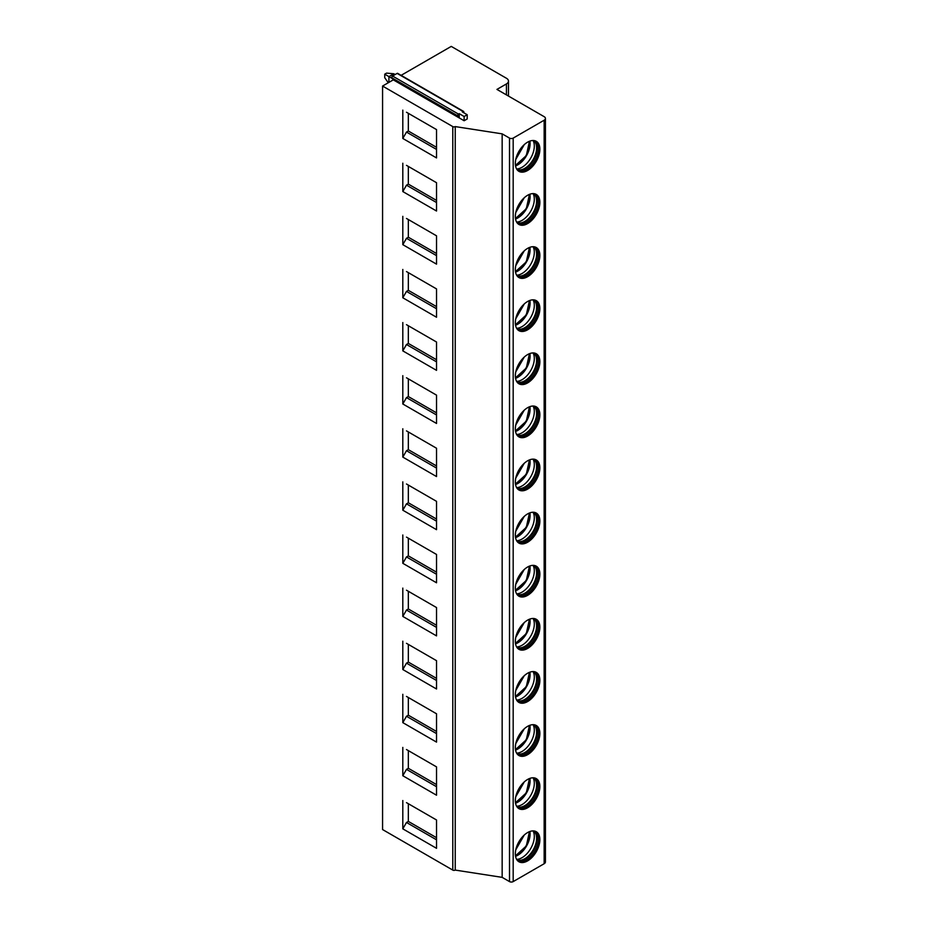<?xml version="1.0" encoding="UTF-8"?>
<svg xmlns="http://www.w3.org/2000/svg" width="928" height="928" viewBox="0 0 928 928"><rect width="100%" height="100%" fill="white"/><g stroke="black" fill="none" stroke-linecap="round" stroke-linejoin="round"><path stroke-width="1.39" d="M393.298 79.854L464.128 120.744L467.202 118.981L467.202 114.736L462.295 111.894L463.037 111.464A1.125 0.65 -60 0 1 463.594 111.418L397.683 73.358A1.125 0.65 -60 0 0 397.114 73.405L392.556 76.038A1.125 0.65 -60 0 0 391.871 77.813L393.298 79.854L382.568 86.049L382.568 829.551L452.783 870.093A1.74 0.998 0 0 0 455.242 870.093L502.152 877.354L509.507 881.6A2.598 1.496 180 0 0 513.184 881.6L544.156 863.724A4.338 2.506 180 0 0 545.432 861.95L545.432 118.448A4.338 2.506 0 0 0 544.156 116.673L496.944 89.413L506.444 83.926A6.937 4.002 0 0 0 508.474 81.096A6.937 4.002 0 0 0 506.444 78.265L451.252 46.4L401.128 75.342M502.152 877.354L502.152 133.852L509.507 138.098A2.598 1.496 0 0 0 513.184 138.098L544.156 120.222A4.338 2.506 0 0 0 545.432 118.448M515.342 216.514A17.342 10.011 120 0 0 518.926 224.46A17.342 10.011 120 0 0 532.289 219.808A17.342 10.011 120 0 0 539.864 202.362A17.342 10.011 120 0 0 536.268 194.416A17.342 10.011 120 0 0 522.905 199.068A17.342 10.011 120 0 0 515.342 216.514M515.342 269.63A17.342 10.011 120 0 0 518.926 277.565A17.342 10.011 120 0 0 532.289 272.925A17.342 10.011 120 0 0 539.864 255.467A17.342 10.011 120 0 0 536.268 247.521A17.342 10.011 120 0 0 522.905 252.172A17.342 10.011 120 0 0 515.342 269.63M515.342 322.735A17.342 10.011 120 0 0 518.926 330.67A17.342 10.011 120 0 0 532.289 326.03A17.342 10.011 120 0 0 539.864 308.572A17.342 10.011 120 0 0 536.268 300.637A17.342 10.011 120 0 0 522.905 305.277A17.342 10.011 120 0 0 515.342 322.735M515.342 375.84A17.342 10.011 120 0 0 518.926 383.786A17.342 10.011 120 0 0 532.289 379.134A17.342 10.011 120 0 0 539.864 361.676A17.342 10.011 120 0 0 536.268 353.742A17.342 10.011 120 0 0 522.905 358.382A17.342 10.011 120 0 0 515.342 375.84M515.342 428.945A17.342 10.011 120 0 0 518.926 436.891A17.342 10.011 120 0 0 532.289 432.239A17.342 10.011 120 0 0 539.864 414.781A17.342 10.011 120 0 0 536.268 406.847A17.342 10.011 120 0 0 522.905 411.498A17.342 10.011 120 0 0 515.342 428.945M515.342 482.061A17.342 10.011 120 0 0 518.926 489.996A17.342 10.011 120 0 0 532.289 485.344A17.342 10.011 120 0 0 539.864 467.898A17.342 10.011 120 0 0 536.268 459.952A17.342 10.011 120 0 0 522.905 464.603A17.342 10.011 120 0 0 515.342 482.061M515.342 535.166A17.342 10.011 120 0 0 518.926 543.1A17.342 10.011 120 0 0 532.289 538.46A17.342 10.011 120 0 0 539.864 521.002A17.342 10.011 120 0 0 536.268 513.056A17.342 10.011 120 0 0 522.905 517.708A17.342 10.011 120 0 0 515.342 535.166M515.342 588.271A17.342 10.011 120 0 0 518.926 596.205A17.342 10.011 120 0 0 532.289 591.565A17.342 10.011 120 0 0 539.864 574.107A17.342 10.011 120 0 0 536.268 566.173A17.342 10.011 120 0 0 522.905 570.813A17.342 10.011 120 0 0 515.342 588.271M515.342 641.376A17.342 10.011 120 0 0 518.926 649.322A17.342 10.011 120 0 0 532.289 644.67A17.342 10.011 120 0 0 539.864 627.212A17.342 10.011 120 0 0 536.268 619.278A17.342 10.011 120 0 0 522.905 623.918A17.342 10.011 120 0 0 515.342 641.376M515.342 694.48A17.342 10.011 120 0 0 518.926 702.426A17.342 10.011 120 0 0 532.289 697.775A17.342 10.011 120 0 0 539.864 680.328A17.342 10.011 120 0 0 536.268 672.382A17.342 10.011 120 0 0 522.905 677.034A17.342 10.011 120 0 0 515.342 694.48M515.342 747.597A17.342 10.011 120 0 0 518.926 755.531A17.342 10.011 120 0 0 532.289 750.891A17.342 10.011 120 0 0 539.864 733.433A17.342 10.011 120 0 0 536.268 725.487A17.342 10.011 120 0 0 522.905 730.139A17.342 10.011 120 0 0 515.342 747.597M515.342 800.702A17.342 10.011 120 0 0 518.926 808.636A17.342 10.011 120 0 0 532.289 803.996A17.342 10.011 120 0 0 539.864 786.538A17.342 10.011 120 0 0 536.268 778.604A17.342 10.011 120 0 0 522.905 783.244A17.342 10.011 120 0 0 515.342 800.702M515.342 853.806A17.342 10.011 120 0 0 518.926 861.752A17.342 10.011 120 0 0 532.289 857.101A17.342 10.011 120 0 0 539.864 839.643A17.342 10.011 120 0 0 536.268 831.708A17.342 10.011 120 0 0 522.905 836.348A17.342 10.011 120 0 0 515.342 853.806M515.342 163.409A17.342 10.011 120 0 0 518.926 171.355A17.342 10.011 120 0 0 532.289 166.704A17.342 10.011 120 0 0 539.864 149.246A17.342 10.011 120 0 0 536.268 141.311A17.342 10.011 120 0 0 522.905 145.951A17.342 10.011 120 0 0 515.342 163.409M518.334 170.961A17.342 10.011 120 0 0 531.466 165.567A17.342 10.011 120 0 0 538.634 148.538A17.342 10.011 -60 0 0 535.642 140.998M533.356 140.499A16.611 9.593 -60 0 1 533.774 140.72A16.611 9.593 -60 0 1 537.219 148.318A16.611 9.593 120 0 1 529.969 165.033A16.611 9.593 120 0 1 517.163 169.488A16.611 9.593 120 0 1 516.768 169.232M516.861 169.302A16.611 9.593 120 0 0 517.72 169.638A16.611 9.593 120 0 0 530.05 163.908A16.611 9.593 120 0 0 536.604 147.97A16.611 9.593 -60 0 0 534.18 141.114A16.611 9.593 -60 0 0 533.461 140.557M533.043 140.499A17.342 10.011 -60 0 1 534.308 146.044A17.342 10.011 120 0 1 516.606 168.954M515.55 165.915A17.342 10.011 120 0 0 530.085 143.608A17.342 10.011 -60 0 0 529.876 141.102M515.771 159.43L524.262 144.629M518.334 224.066A17.342 10.011 120 0 0 531.466 218.672A17.342 10.011 120 0 0 538.634 201.654A17.342 10.011 -60 0 0 535.642 194.103M533.356 193.616A16.611 9.593 -60 0 1 533.774 193.824A16.611 9.593 -60 0 1 537.219 201.434A16.611 9.593 120 0 1 529.969 218.138A16.611 9.593 120 0 1 517.163 222.592A16.611 9.593 120 0 1 516.768 222.337M516.861 222.407A16.611 9.593 120 0 0 517.72 222.743A16.611 9.593 120 0 0 530.05 217.013A16.611 9.593 120 0 0 536.604 201.074A16.611 9.593 -60 0 0 534.18 194.23A16.611 9.593 -60 0 0 533.461 193.662M533.043 193.604A17.342 10.011 -60 0 1 534.308 199.149A17.342 10.011 120 0 1 516.606 222.059M515.55 219.02A17.342 10.011 120 0 0 530.085 196.713A17.342 10.011 -60 0 0 529.876 194.207M515.771 212.535L524.262 197.734M518.334 277.17A17.342 10.011 120 0 0 531.466 271.776A17.342 10.011 120 0 0 538.634 254.759A17.342 10.011 -60 0 0 535.642 247.208M533.356 246.72A16.611 9.593 -60 0 1 533.774 246.929A16.611 9.593 -60 0 1 537.219 254.539A16.611 9.593 120 0 1 529.969 271.254A16.611 9.593 120 0 1 517.163 275.697A16.611 9.593 120 0 1 516.768 275.454M516.861 275.512A16.611 9.593 120 0 0 517.72 275.848A16.611 9.593 120 0 0 530.05 270.118A16.611 9.593 120 0 0 536.604 254.179A16.611 9.593 -60 0 0 534.18 247.335A16.611 9.593 -60 0 0 533.461 246.767M533.043 246.709A17.342 10.011 -60 0 1 534.308 252.254A17.342 10.011 120 0 1 516.606 275.175M515.55 272.124A17.342 10.011 120 0 0 530.085 249.818A17.342 10.011 -60 0 0 529.876 247.312M515.771 265.652L524.262 250.85M518.334 330.287A17.342 10.011 120 0 0 531.466 324.893A17.342 10.011 120 0 0 538.634 307.864A17.342 10.011 -60 0 0 535.642 300.312M533.356 299.825A16.611 9.593 -60 0 1 533.774 300.046A16.611 9.593 -60 0 1 537.219 307.644A16.611 9.593 120 0 1 529.969 324.359A16.611 9.593 120 0 1 517.163 328.802A16.611 9.593 120 0 1 516.768 328.558M516.861 328.616A16.611 9.593 120 0 0 517.72 328.953A16.611 9.593 120 0 0 530.05 323.234A16.611 9.593 120 0 0 536.604 307.284A16.611 9.593 -60 0 0 534.18 300.44A16.611 9.593 -60 0 0 533.461 299.872M533.043 299.825A17.342 10.011 -60 0 1 534.308 305.37A17.342 10.011 120 0 1 516.606 328.28M515.55 325.241A17.342 10.011 120 0 0 530.085 302.922A17.342 10.011 -60 0 0 529.876 300.428M515.771 318.756L524.262 303.955M518.334 383.392A17.342 10.011 120 0 0 531.466 377.998A17.342 10.011 120 0 0 538.634 360.969A17.342 10.011 -60 0 0 535.642 353.417M533.356 352.93A16.611 9.593 -60 0 1 533.774 353.15A16.611 9.593 -60 0 1 537.219 360.748A16.611 9.593 120 0 1 529.969 377.464A16.611 9.593 120 0 1 517.163 381.918A16.611 9.593 120 0 1 516.768 381.663M516.861 381.721A16.611 9.593 120 0 0 517.72 382.069A16.611 9.593 120 0 0 530.05 376.339A16.611 9.593 120 0 0 536.604 360.4A16.611 9.593 -60 0 0 534.18 353.545A16.611 9.593 -60 0 0 533.461 352.976M533.043 352.93A17.342 10.011 -60 0 1 534.308 358.475A17.342 10.011 120 0 1 516.606 381.385M515.55 378.346A17.342 10.011 120 0 0 530.085 356.039A17.342 10.011 -60 0 0 529.876 353.533M515.771 371.861L524.262 357.06M518.334 436.496A17.342 10.011 120 0 0 531.466 431.102A17.342 10.011 120 0 0 538.634 414.074A17.342 10.011 -60 0 0 535.642 406.534M533.356 406.035A16.611 9.593 -60 0 1 533.774 406.255A16.611 9.593 -60 0 1 537.219 413.853A16.611 9.593 120 0 1 529.969 430.569A16.611 9.593 120 0 1 517.163 435.023A16.611 9.593 120 0 1 516.768 434.768M516.861 434.838A16.611 9.593 120 0 0 517.72 435.174A16.611 9.593 120 0 0 530.05 429.444A16.611 9.593 120 0 0 536.604 413.505A16.611 9.593 -60 0 0 534.18 406.65A16.611 9.593 -60 0 0 533.461 406.093M533.043 406.035A17.342 10.011 -60 0 1 534.308 411.58A17.342 10.011 120 0 1 516.606 434.49M515.55 431.45A17.342 10.011 120 0 0 530.085 409.144A17.342 10.011 -60 0 0 529.876 406.638M515.771 424.966L524.262 410.164M518.334 489.601A17.342 10.011 120 0 0 531.466 484.207A17.342 10.011 120 0 0 538.634 467.19A17.342 10.011 -60 0 0 535.642 459.638M533.356 459.151A16.611 9.593 -60 0 1 533.774 459.36A16.611 9.593 -60 0 1 537.219 466.97A16.611 9.593 120 0 1 529.969 483.674A16.611 9.593 120 0 1 517.163 488.128A16.611 9.593 120 0 1 516.768 487.873M516.861 487.942A16.611 9.593 120 0 0 517.72 488.279A16.611 9.593 120 0 0 530.05 482.548A16.611 9.593 120 0 0 536.604 466.61A16.611 9.593 -60 0 0 534.18 459.766A16.611 9.593 -60 0 0 533.461 459.198M533.043 459.14A17.342 10.011 -60 0 1 534.308 464.684A17.342 10.011 120 0 1 516.606 487.606M515.55 484.555A17.342 10.011 120 0 0 530.085 462.248A17.342 10.011 -60 0 0 529.876 459.743M515.771 478.071L524.262 463.269M518.334 542.706A17.342 10.011 120 0 0 531.466 537.324A17.342 10.011 120 0 0 538.634 520.295A17.342 10.011 -60 0 0 535.642 512.743M533.356 512.256A16.611 9.593 -60 0 1 533.774 512.465A16.611 9.593 -60 0 1 537.219 520.074A16.611 9.593 120 0 1 529.969 536.79A16.611 9.593 120 0 1 517.163 541.233A16.611 9.593 120 0 1 516.768 540.989M516.861 541.047A16.611 9.593 120 0 0 517.72 541.384A16.611 9.593 120 0 0 530.05 535.653A16.611 9.593 120 0 0 536.604 519.715A16.611 9.593 -60 0 0 534.18 512.871A16.611 9.593 -60 0 0 533.461 512.302M533.043 512.244A17.342 10.011 -60 0 1 534.308 517.789A17.342 10.011 120 0 1 516.606 540.711M515.55 537.66A17.342 10.011 120 0 0 530.085 515.353A17.342 10.011 -60 0 0 529.876 512.848M515.771 531.187L524.262 516.386M518.334 595.822A17.342 10.011 120 0 0 531.466 590.428A17.342 10.011 120 0 0 538.634 573.4A17.342 10.011 -60 0 0 535.642 565.848M533.356 565.361A16.611 9.593 -60 0 1 533.774 565.581A16.611 9.593 -60 0 1 537.219 573.179A16.611 9.593 120 0 1 529.969 589.895A16.611 9.593 120 0 1 517.163 594.338A16.611 9.593 120 0 1 516.768 594.094M516.861 594.152A16.611 9.593 120 0 0 517.72 594.488A16.611 9.593 120 0 0 530.05 588.77A16.611 9.593 120 0 0 536.604 572.831A16.611 9.593 -60 0 0 534.18 565.976A16.611 9.593 -60 0 0 533.461 565.407M533.043 565.361A17.342 10.011 -60 0 1 534.308 570.906A17.342 10.011 120 0 1 516.606 593.816M515.55 590.776A17.342 10.011 120 0 0 530.085 568.458A17.342 10.011 -60 0 0 529.876 565.964M515.771 584.292L524.262 569.49M518.334 648.927A17.342 10.011 120 0 0 531.466 643.533A17.342 10.011 120 0 0 538.634 626.504A17.342 10.011 -60 0 0 535.642 618.964M533.356 618.466A16.611 9.593 -60 0 1 533.774 618.686A16.611 9.593 -60 0 1 537.219 626.284A16.611 9.593 120 0 1 529.969 643A16.611 9.593 120 0 1 517.163 647.454A16.611 9.593 120 0 1 516.768 647.199M516.861 647.268A16.611 9.593 120 0 0 517.72 647.605A16.611 9.593 120 0 0 530.05 641.874A16.611 9.593 120 0 0 536.604 625.936A16.611 9.593 -60 0 0 534.18 619.08A16.611 9.593 -60 0 0 533.461 618.524M533.043 618.466A17.342 10.011 -60 0 1 534.308 624.01A17.342 10.011 120 0 1 516.606 646.92M515.55 643.881A17.342 10.011 120 0 0 530.085 621.574A17.342 10.011 -60 0 0 529.876 619.069M515.771 637.397L524.262 622.595M518.334 702.032A17.342 10.011 120 0 0 531.466 696.638A17.342 10.011 120 0 0 538.634 679.621A17.342 10.011 -60 0 0 535.642 672.069M533.356 671.57A16.611 9.593 -60 0 1 533.774 671.791A16.611 9.593 -60 0 1 537.219 679.4A16.611 9.593 120 0 1 529.969 696.104A16.611 9.593 120 0 1 517.163 700.559A16.611 9.593 120 0 1 516.768 700.304M516.861 700.373A16.611 9.593 120 0 0 517.72 700.71A16.611 9.593 120 0 0 530.05 694.979A16.611 9.593 120 0 0 536.604 679.041A16.611 9.593 -60 0 0 534.18 672.185A16.611 9.593 -60 0 0 533.461 671.628M533.043 671.57A17.342 10.011 -60 0 1 534.308 677.115A17.342 10.011 120 0 1 516.606 700.025M515.55 696.986A17.342 10.011 120 0 0 530.085 674.679A17.342 10.011 -60 0 0 529.876 672.174M515.771 690.502L524.262 675.7M518.334 755.137A17.342 10.011 120 0 0 531.466 749.743A17.342 10.011 120 0 0 538.634 732.726A17.342 10.011 -60 0 0 535.642 725.174M533.356 724.687A16.611 9.593 -60 0 1 533.774 724.896A16.611 9.593 -60 0 1 537.219 732.505A16.611 9.593 120 0 1 529.969 749.221A16.611 9.593 120 0 1 517.163 753.664A16.611 9.593 120 0 1 516.768 753.408M516.861 753.478A16.611 9.593 120 0 0 517.72 753.814A16.611 9.593 120 0 0 530.05 748.084A16.611 9.593 120 0 0 536.604 732.146A16.611 9.593 -60 0 0 534.18 725.302A16.611 9.593 -60 0 0 533.461 724.733M533.043 724.675A17.342 10.011 -60 0 1 534.308 730.22A17.342 10.011 120 0 1 516.606 753.142M515.55 750.091A17.342 10.011 120 0 0 530.085 727.784A17.342 10.011 -60 0 0 529.876 725.278M515.771 743.606L524.262 728.816M518.334 808.253A17.342 10.011 120 0 0 531.466 802.859A17.342 10.011 120 0 0 538.634 785.83A17.342 10.011 -60 0 0 535.642 778.279M533.356 777.792A16.611 9.593 -60 0 1 533.774 778.012A16.611 9.593 -60 0 1 537.219 785.61A16.611 9.593 120 0 1 529.969 802.326A16.611 9.593 120 0 1 517.163 806.768A16.611 9.593 120 0 1 516.768 806.525M516.861 806.583A16.611 9.593 120 0 0 517.72 806.919A16.611 9.593 120 0 0 530.05 801.2A16.611 9.593 120 0 0 536.604 785.25A16.611 9.593 -60 0 0 534.18 778.406A16.611 9.593 -60 0 0 533.461 777.838M533.043 777.78A17.342 10.011 -60 0 1 534.308 783.336A17.342 10.011 120 0 1 516.606 806.246M515.55 803.207A17.342 10.011 120 0 0 530.085 780.889A17.342 10.011 -60 0 0 529.876 778.395M515.771 796.723L524.262 781.921M518.334 861.358A17.342 10.011 120 0 0 531.466 855.964A17.342 10.011 120 0 0 538.634 838.935A17.342 10.011 -60 0 0 535.642 831.384M533.356 830.896A16.611 9.593 -60 0 1 533.774 831.117A16.611 9.593 -60 0 1 537.219 838.715A16.611 9.593 120 0 1 529.969 855.43A16.611 9.593 120 0 1 517.163 859.885A16.611 9.593 120 0 1 516.768 859.63M516.861 859.688A16.611 9.593 120 0 0 517.72 860.024A16.611 9.593 120 0 0 530.05 854.305A16.611 9.593 120 0 0 536.604 838.367A16.611 9.593 -60 0 0 534.18 831.511A16.611 9.593 -60 0 0 533.461 830.943M533.043 830.896A17.342 10.011 -60 0 1 534.308 836.441A17.342 10.011 120 0 1 516.606 859.351M515.55 856.312A17.342 10.011 120 0 0 530.085 834.005A17.342 10.011 -60 0 0 529.876 831.5M515.771 849.828L524.262 835.026M455.242 870.093L455.242 126.591L502.152 133.852M382.568 86.049L452.783 126.591A1.74 0.998 0 0 0 455.242 126.591M402.81 110.13L402.81 138.458L436.531 157.922L436.531 129.595L406.487 112.253M402.81 163.235L402.81 191.562L436.531 211.027L436.531 182.712L406.487 165.358M402.81 216.34L402.81 244.667L436.531 264.144L436.531 235.816L406.487 218.463M402.81 269.445L402.81 297.772L436.531 317.248L436.531 288.921L406.487 271.579M402.81 322.561L402.81 350.877L436.531 370.353L436.531 342.026L406.487 324.684M402.81 375.666L402.81 403.993L436.531 423.458L436.531 395.142L406.487 377.789M402.81 428.771L402.81 457.098L436.531 476.563L436.531 448.247L406.487 430.894M402.81 481.876L402.81 510.203L436.531 529.679L436.531 501.352L406.487 483.998M402.81 534.992L402.81 563.308L436.531 582.784L436.531 554.457L406.487 537.115M402.81 588.097L402.81 616.412L436.531 635.889L436.531 607.562L406.487 590.22M402.81 641.202L402.81 669.529L436.531 688.994L436.531 660.678L406.487 643.324M402.81 694.306L402.81 722.634L436.531 742.11L436.531 713.783L406.487 696.429M402.81 747.411L402.81 775.738L436.531 795.215L436.531 766.888L406.487 749.546M402.81 800.528L402.81 828.843L436.531 848.32L436.531 819.992L406.487 802.65M467.202 114.736L464.128 116.499L464.128 120.744M459.221 113.668L459.221 117.914L457.794 115.872A1.125 0.65 -60 0 1 458.478 114.098L459.221 113.668L464.128 116.499M463.594 111.418A1.125 0.65 -60 0 1 463.722 112.45L463.64 112.671M384.737 74.182L386.582 73.115L393.82 73.764L388.913 76.595L384.737 74.182L384.737 77.72L388.275 82.766M393.82 73.764L395.166 74.53M392.44 78.625L388.913 76.595L388.913 82.395M408.332 113.309L408.332 131.022L406.487 132.078L402.81 138.458M406.487 132.078L436.531 149.431M408.332 131.022L436.531 147.308M408.332 166.425L408.332 184.127L406.487 185.182L402.81 191.562M406.487 185.182L436.531 202.536M408.332 184.127L436.531 200.413M408.332 219.53L408.332 237.232L406.487 238.299L402.81 244.667M406.487 238.299L436.531 255.641M408.332 237.232L436.531 253.518M408.332 272.635L408.332 290.336L406.487 291.404L402.81 297.772M406.487 291.404L436.531 308.746M408.332 290.336L436.531 306.623M408.332 325.74L408.332 343.441L406.487 344.508L402.81 350.877M406.487 344.508L436.531 361.862M408.332 343.441L436.531 359.728M408.332 378.856L408.332 396.558L406.487 397.613L402.81 403.993M406.487 397.613L436.531 414.967M408.332 396.558L436.531 412.844M408.332 431.961L408.332 449.662L406.487 450.718L402.81 457.098M406.487 450.718L436.531 468.072M408.332 449.662L436.531 465.949M408.332 485.066L408.332 502.767L406.487 503.834L402.81 510.203M406.487 503.834L436.531 521.176M408.332 502.767L436.531 519.054M408.332 538.17L408.332 555.872L406.487 556.939L402.81 563.308M406.487 556.939L436.531 574.281M408.332 555.872L436.531 572.158M408.332 591.275L408.332 608.988L406.487 610.044L402.81 616.412M406.487 610.044L436.531 627.398M408.332 608.988L436.531 625.263M408.332 644.392L408.332 662.093L406.487 663.149L402.81 669.529M406.487 663.149L436.531 680.502M408.332 662.093L436.531 678.38M408.332 697.496L408.332 715.198L406.487 716.265L402.81 722.634M406.487 716.265L436.531 733.607M408.332 715.198L436.531 731.484M408.332 750.601L408.332 768.303L406.487 769.37L402.81 775.738M406.487 769.37L436.531 786.712M408.332 768.303L436.531 784.589M408.332 803.706L408.332 821.408L406.487 822.475L402.81 828.843M406.487 822.475L436.531 839.817M408.332 821.408L436.531 837.694M506.444 83.926L506.444 94.9M544.156 120.222L544.156 863.724M513.184 138.098L513.184 881.6M515.388 164.732A15.266 8.816 120 0 0 526.037 155.428A15.266 8.816 120 0 0 528.763 141.555M515.388 217.836A15.266 8.816 120 0 0 526.037 208.533A15.266 8.816 120 0 0 528.763 194.671M515.388 270.941A15.266 8.816 120 0 0 526.037 261.638A15.266 8.816 120 0 0 528.763 247.776M515.388 324.046A15.266 8.816 120 0 0 526.037 314.743A15.266 8.816 120 0 0 528.763 300.881M515.388 377.151A15.266 8.816 120 0 0 526.037 367.859A15.266 8.816 120 0 0 528.763 353.986M515.388 430.267A15.266 8.816 120 0 0 526.037 420.964A15.266 8.816 120 0 0 528.763 407.102M515.388 483.372A15.266 8.816 120 0 0 526.037 474.069A15.266 8.816 120 0 0 528.763 460.207M515.388 536.477A15.266 8.816 120 0 0 526.037 527.174A15.266 8.816 120 0 0 528.763 513.312M515.388 589.582A15.266 8.816 120 0 0 526.037 580.29A15.266 8.816 120 0 0 528.763 566.416M515.388 642.698A15.266 8.816 120 0 0 526.037 633.395A15.266 8.816 120 0 0 528.763 619.521M515.388 695.803A15.266 8.816 120 0 0 526.037 686.5A15.266 8.816 120 0 0 528.763 672.638M515.388 748.908A15.266 8.816 120 0 0 526.037 739.604A15.266 8.816 120 0 0 528.763 725.742M515.388 802.012A15.266 8.816 120 0 0 526.037 792.709A15.266 8.816 120 0 0 528.763 778.847M515.388 855.117A15.266 8.816 120 0 0 526.037 845.826A15.266 8.816 120 0 0 528.763 831.952M509.507 138.098L509.507 881.6M452.783 870.093L452.783 126.591M392.556 76.038L458.478 114.098M397.114 73.405L463.037 111.464M391.871 77.813L457.794 115.872M508.474 81.096L508.474 96.083M529.436 141.276L526.315 155.591L515.469 165.451M529.436 194.381L526.315 208.696L515.469 218.556M529.436 247.486L526.315 261.8L515.469 271.66M529.436 300.591L526.315 314.905L515.469 324.765M529.436 353.696L526.315 368.01L515.469 377.87M529.436 406.812L526.315 421.126L515.469 430.986M529.436 459.917L526.315 474.231L515.469 484.091M529.436 513.022L526.315 527.336L515.469 537.196M529.436 566.126L526.315 580.441L515.469 590.301M529.436 619.243L526.315 633.557L515.469 643.417M529.436 672.348L526.315 686.662L515.469 696.522M529.436 725.452L526.315 739.767L515.469 749.627M529.436 778.557L526.315 792.872L515.469 802.732M529.436 831.662L526.315 845.976L515.469 855.836"/></g></svg>
